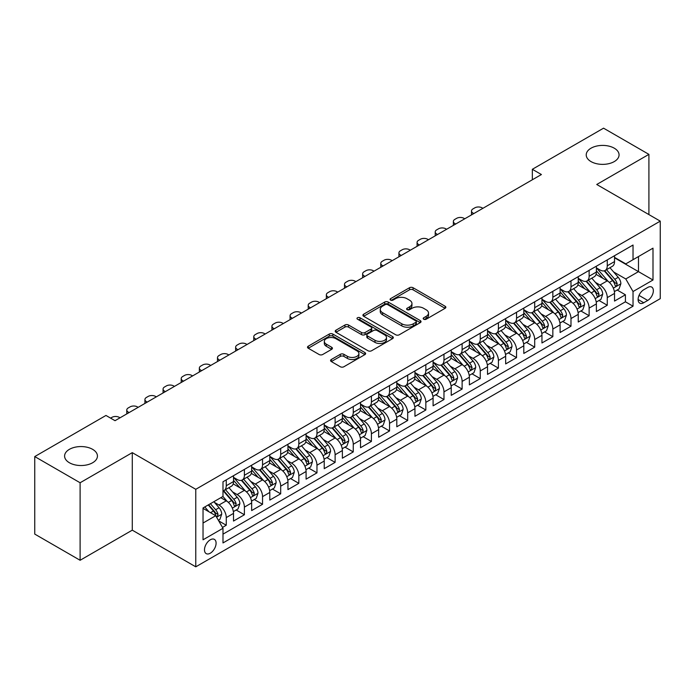 <?xml version="1.0" encoding="UTF-8"?>
<svg xmlns="http://www.w3.org/2000/svg" width="695" height="695" viewBox="0 0 695 695"><rect width="100%" height="100%" fill="white"/><g stroke="black" fill="none" stroke-linecap="round" stroke-linejoin="round"><path stroke-width="1.04" d="M423.707 319.222A1.764 1.016 0 0 0 426.2 319.222L445.121 308.293A2.519 1.451 0 0 0 445.86 307.268A2.519 1.451 0 0 0 445.121 306.243L413.065 287.73A2.519 1.451 0 0 0 409.503 287.73L390.581 298.659A1.764 1.016 0 0 0 390.069 299.38A1.764 1.016 0 0 0 390.581 300.092A1.764 1.016 0 0 0 393.075 300.092L395.524 298.685A8.062 4.657 0 0 1 406.923 298.685L409.598 300.223A8.062 4.657 0 0 1 411.953 303.515A8.062 4.657 0 0 1 409.598 306.808L407.148 308.215A1.764 1.016 0 0 0 406.627 308.936A1.764 1.016 0 0 0 407.148 309.657A1.764 1.016 0 0 0 409.642 309.657L412.092 308.241A8.062 4.657 0 0 1 423.49 308.241L426.157 309.788A8.062 4.657 0 0 1 428.52 313.08A8.062 4.657 0 0 1 426.157 316.364L423.707 317.78A1.764 1.016 0 0 0 423.194 318.501A1.764 1.016 0 0 0 423.707 319.222L423.707 317.78M92.626 449.344A16.419 9.478 0 0 0 74.73 447.285A16.419 9.478 0 0 0 64.592 456.05A16.419 9.478 0 0 0 69.404 462.748A16.419 9.478 0 0 0 87.301 464.807A16.419 9.478 0 0 0 97.439 456.05A16.419 9.478 0 0 0 92.626 449.344M614.258 148.183A16.419 9.478 0 0 0 596.362 146.132A16.419 9.478 0 0 0 586.224 154.889A16.419 9.478 0 0 0 591.028 161.596A16.419 9.478 0 0 0 608.924 163.646A16.419 9.478 0 0 0 619.063 154.889A16.419 9.478 0 0 0 614.258 148.183M210.29 553.203A8.21 4.743 120 0 0 215.65 545.966A8.21 4.743 120 0 0 214.399 539.389A8.21 4.743 120 0 0 210.29 539.798A8.21 4.743 120 0 0 204.929 547.034A8.21 4.743 120 0 0 206.18 553.611A8.21 4.743 120 0 0 210.29 553.203M331.324 359.497A2.519 1.451 0 0 0 330.585 360.531A2.519 1.451 0 0 0 331.324 361.556L340.315 366.752A2.519 1.451 0 0 0 343.877 366.752L364.892 354.615A2.519 1.451 0 0 0 365.631 353.59A2.519 1.451 0 0 0 364.892 352.556L332.836 334.052A2.519 1.451 0 0 0 329.274 334.052L308.259 346.188A2.519 1.451 0 0 0 307.52 347.213A2.519 1.451 0 0 0 308.259 348.238L319.127 354.511A2.519 1.451 0 0 0 322.689 354.511L331.68 349.324A2.519 1.451 0 0 0 332.418 348.291A2.519 1.451 0 0 0 331.68 347.265L326.294 344.155A6.742 3.892 0 0 1 324.322 341.401A6.742 3.892 0 0 1 328.474 337.813A6.742 3.892 0 0 1 335.824 338.656L356.926 350.836A6.742 3.892 0 0 1 358.898 353.59A6.742 3.892 0 0 1 354.737 357.178A6.742 3.892 0 0 1 347.396 356.335L343.877 354.311A2.519 1.451 0 0 0 340.315 354.311L331.324 359.497L331.324 361.556L340.315 356.405L340.315 354.311M132.276 452.645L80.107 482.756L34.75 456.572L34.75 534.09L80.107 560.274L132.276 530.163L195.773 566.825L195.773 489.306L132.276 452.645L132.276 530.163M648.913 214.599L648.913 154.368L596.744 184.479L660.25 221.14L195.773 489.306M648.913 154.368L603.555 128.175L532.335 169.293L532.335 179.77M34.75 456.572L105.961 415.454L115.031 420.692L541.414 174.532L532.335 169.293M395.707 334.773A2.519 1.451 0 0 0 399.269 334.773L420.284 322.636A2.519 1.451 0 0 0 421.022 321.611A2.519 1.451 0 0 0 420.284 320.586L388.227 302.073A2.519 1.451 0 0 0 384.665 302.073L363.65 314.209A2.519 1.451 0 0 0 362.912 315.235A2.519 1.451 0 0 0 363.65 316.268L395.707 334.773M358.212 319.604A1.764 1.016 0 0 1 359.993 319.848L359.993 317.754L392.588 336.571A2.519 1.451 0 0 1 393.327 337.596A2.519 1.451 0 0 1 392.588 338.63L371.573 350.758A2.519 1.451 0 0 1 368.011 350.758L335.954 332.253L335.954 330.195A2.519 1.451 0 0 0 335.216 331.228A2.519 1.451 0 0 0 335.954 332.253M335.954 330.195L344.946 325.008A2.519 1.451 0 0 1 348.508 325.008L361.513 332.514A2.519 1.451 0 0 0 365.075 332.514L371.034 329.065A2.519 1.451 0 0 0 371.773 328.04A2.519 1.451 0 0 0 371.034 327.006L357.499 319.196A1.764 1.016 0 0 1 356.987 318.475A1.764 1.016 0 0 1 358.073 317.537A1.764 1.016 0 0 1 359.993 317.754M222.487 527.409L226.257 525.238L218.725 520.894M214.442 502.389L218.995 505.022A10.26 5.925 60 0 1 226.257 517.593L233.511 513.397L233.511 521.05L244.397 514.76L236.144 509.991M232.59 491.912L237.143 494.545A10.26 5.925 60 0 1 244.397 507.115L251.66 502.928L251.66 510.573L262.545 504.283L254.283 499.523M250.73 481.435L255.282 484.068A10.26 5.925 60 0 1 262.545 496.638L269.799 492.451L269.799 500.096L280.684 493.815L272.431 489.045M268.869 470.967L273.43 473.59A10.26 5.925 60 0 1 280.684 486.161L287.947 481.974L287.947 489.619L298.833 483.338L290.571 478.568M287.018 460.49L291.57 463.122A10.26 5.925 60 0 1 298.833 475.693L306.087 471.497L306.087 479.15L316.972 472.861L308.719 468.091M305.157 450.012L309.718 452.645A10.26 5.925 60 0 1 316.972 465.216L324.235 461.028L324.235 468.673L335.12 462.384L326.858 457.623M323.305 439.535L327.858 442.168A10.26 5.925 60 0 1 335.12 454.739L342.374 450.551L342.374 458.196L353.26 451.915L345.007 447.146M341.445 429.067L346.006 431.691A10.26 5.925 60 0 1 353.26 444.261L360.514 440.074L360.514 447.719L371.408 441.438L363.146 436.668M359.593 418.59L364.145 421.222A10.26 5.925 60 0 1 371.408 433.793L378.662 429.597L378.662 437.242L389.548 430.961L381.294 426.191M377.733 408.113L382.293 410.745A10.26 5.925 60 0 1 389.548 423.316L396.802 419.12L396.802 426.773L407.687 420.484L399.434 415.723M395.881 397.636L400.433 400.268A10.26 5.925 60 0 1 407.687 412.839L414.95 408.651L414.95 416.296L425.835 410.007L417.582 405.246M414.02 387.167L418.581 389.791A10.26 5.925 60 0 1 425.835 402.362L433.089 398.174L433.089 405.819L443.975 399.538L435.722 394.769M432.168 376.69L436.721 379.322A10.26 5.925 60 0 1 443.975 391.884L451.237 387.697L451.237 395.342L462.123 389.061L453.87 384.292M450.308 366.213L454.869 368.845A10.26 5.925 60 0 1 462.123 381.416L469.377 377.22L469.377 384.874L480.262 378.584L472.009 373.823M468.456 355.736L473.008 358.368A10.26 5.925 60 0 1 480.262 370.939L487.525 366.752L487.525 374.397L498.411 368.107L490.157 363.346M486.596 345.259L491.148 347.891A10.26 5.925 60 0 1 498.411 360.462L505.665 356.274L505.665 363.919L516.55 357.638L508.297 352.869M504.744 334.79L509.296 337.414A10.26 5.925 60 0 1 516.55 349.985L523.813 345.797L523.813 353.442L534.698 347.161L526.445 342.392M522.883 324.313L527.436 326.945A10.26 5.925 60 0 1 534.698 339.516L541.952 335.32L541.952 342.974L552.838 336.684L544.585 331.915M541.031 313.836L545.584 316.468A10.26 5.925 60 0 1 552.838 329.039L560.101 324.852L560.101 332.497L570.986 326.207L562.724 321.446M559.171 303.359L563.723 305.991A10.26 5.925 60 0 1 570.986 318.562L578.24 314.375L578.24 322.02L589.125 315.738L580.872 310.969M577.31 292.89L581.871 295.514A10.26 5.925 60 0 1 589.125 308.085L596.388 303.897L596.388 311.542L607.274 305.261L607.274 297.616A10.26 5.925 -120 0 0 600.011 285.046L595.459 282.413M599.012 300.492L607.274 305.261M233.511 513.397A10.26 5.925 -120 0 0 226.257 500.826L220.81 497.69M251.66 502.928A10.26 5.925 -120 0 0 244.397 490.357L233.181 483.876M269.799 492.451A10.26 5.925 -120 0 0 262.545 479.88L251.321 473.399M287.947 481.974A10.26 5.925 -120 0 0 280.684 469.403L269.469 462.922M306.087 471.497A10.26 5.925 -120 0 0 298.833 458.926L287.608 452.454M324.235 461.028A10.26 5.925 -120 0 0 316.972 448.457L305.757 441.977M342.374 450.551A10.26 5.925 -120 0 0 335.12 437.98L323.896 431.499M360.514 440.074A10.26 5.925 -120 0 0 353.26 427.503L342.044 421.022M378.662 429.597A10.26 5.925 -120 0 0 371.408 417.026L360.184 410.554M396.802 419.12A10.26 5.925 -120 0 0 389.548 406.558L378.323 400.077M414.95 408.651A10.26 5.925 -120 0 0 407.687 396.081L396.471 389.6M433.089 398.174A10.26 5.925 -120 0 0 425.835 385.603L414.611 379.123M451.237 387.697A10.26 5.925 -120 0 0 443.975 375.126L432.759 368.654M469.377 377.22A10.26 5.925 -120 0 0 462.123 364.649L450.899 358.177M487.525 366.752A10.26 5.925 -120 0 0 480.262 354.181L469.047 347.7M505.665 356.274A10.26 5.925 -120 0 0 498.411 343.704L487.186 337.223M523.813 345.797A10.26 5.925 -120 0 0 516.55 333.226L505.334 326.746M541.952 335.32A10.26 5.925 -120 0 0 534.698 322.749L523.474 316.277M560.101 324.852A10.26 5.925 -120 0 0 552.838 312.281L541.622 305.8M578.24 314.375A10.26 5.925 -120 0 0 570.986 301.804L559.762 295.323M596.388 303.897A10.26 5.925 -120 0 0 589.125 291.327L577.91 284.846M647.731 287.452L643.735 289.754A7.958 4.596 120 0 0 638.54 296.765A7.958 4.596 120 0 0 639.765 303.142A7.958 4.596 120 0 0 643.735 302.742L647.731 300.44A7.958 4.596 120 0 0 652.926 293.429A7.958 4.596 120 0 0 651.71 287.061A7.958 4.596 120 0 0 647.731 287.452M195.773 566.825L660.25 298.659L660.25 221.14M203.036 523.04L215.728 515.707L222.991 528.278L222.991 542.943L633.032 306.2L633.032 291.535L625.778 278.964L613.598 271.936M222.991 528.278L203.036 539.798L203.036 507.949L222.991 496.43L222.991 481.765L633.032 245.031L633.032 259.695L652.996 248.167L652.996 280.015L633.032 291.535M233.511 477.361L237.143 479.463A10.26 5.925 60 0 0 242.277 479.967L249.531 475.78A10.26 5.925 -120 0 0 251.66 471.08L251.66 465.216M251.66 466.892L255.282 468.986A10.26 5.925 60 0 0 260.416 469.49L267.671 465.303A10.26 5.925 -120 0 0 269.799 460.603L269.799 454.739M269.799 456.415L273.43 458.509A10.26 5.925 60 0 0 278.565 459.021L285.819 454.825A10.26 5.925 -120 0 0 287.947 450.125L287.947 444.261M287.947 445.938L291.57 448.032A10.26 5.925 60 0 0 296.704 448.544L303.958 444.357A10.26 5.925 -120 0 0 306.087 439.657L306.087 433.784M306.087 435.461L309.718 437.563A10.26 5.925 60 0 0 314.844 438.067L322.106 433.88A10.26 5.925 -120 0 0 324.235 429.18L324.235 423.316M324.235 424.993L327.858 427.086A10.26 5.925 60 0 0 332.992 427.59L340.246 423.403A10.26 5.925 -120 0 0 342.374 418.703L342.374 412.839M342.374 414.515L346.006 416.609A10.26 5.925 60 0 0 351.131 417.122L358.394 412.926A10.26 5.925 -120 0 0 360.514 408.226L360.514 402.362M360.514 404.038L364.145 406.132A10.26 5.925 60 0 0 369.28 406.644L376.534 402.448A10.26 5.925 -120 0 0 378.662 397.757L378.662 391.884M378.662 393.561L382.293 395.663A10.26 5.925 60 0 0 387.419 396.167L394.682 391.98A10.26 5.925 -120 0 0 396.802 387.28L396.802 381.416M396.802 383.093L400.433 385.186A10.26 5.925 60 0 0 405.567 385.69L412.821 381.503A10.26 5.925 -120 0 0 414.95 376.803L414.95 370.939M414.95 372.616L418.581 374.709A10.26 5.925 60 0 0 423.707 375.213L430.969 371.026A10.26 5.925 -120 0 0 433.089 366.326L433.089 360.462M433.089 362.138L436.721 364.232A10.26 5.925 60 0 0 441.855 364.745L449.109 360.549A10.26 5.925 -120 0 0 451.237 355.857L451.237 349.985M451.237 351.661L454.869 353.755A10.26 5.925 60 0 0 459.994 354.268L467.257 350.08A10.26 5.925 -120 0 0 469.377 345.38L469.377 339.516M469.377 341.193L473.008 343.287A10.26 5.925 60 0 0 478.143 343.79L485.397 339.603A10.26 5.925 -120 0 0 487.525 334.903L487.525 329.039M487.525 330.716L491.148 332.809A10.26 5.925 60 0 0 496.282 333.313L503.545 329.126A10.26 5.925 -120 0 0 505.665 324.426L505.665 318.562M505.665 320.239L509.296 322.332A10.26 5.925 60 0 0 514.43 322.845L521.684 318.649A10.26 5.925 -120 0 0 523.813 313.958L523.813 308.085M523.813 309.762L527.436 311.855A10.26 5.925 60 0 0 532.57 312.368L539.824 308.18A10.26 5.925 -120 0 0 541.952 303.48L541.952 297.608M541.952 299.284L545.584 301.387A10.26 5.925 60 0 0 550.718 301.891L557.972 297.703A10.26 5.925 -120 0 0 560.101 293.003L560.101 287.139M560.101 288.816L563.723 290.91A10.26 5.925 60 0 0 568.857 291.413L576.112 287.226A10.26 5.925 -120 0 0 578.24 282.526L578.24 276.662M578.24 278.339L581.871 280.433A10.26 5.925 60 0 0 587.006 280.945L594.26 276.749A10.26 5.925 -120 0 0 596.388 272.049L596.388 266.185M222.991 534.142L625.413 301.804L625.413 294.784L614.528 301.065L614.528 293.42A10.26 5.925 -120 0 0 607.274 280.849L596.049 274.377M596.388 267.862L600.011 269.955A10.26 5.925 -120 0 0 605.145 270.468A10.26 5.925 -120 0 0 607.274 265.768L607.274 259.904M605.145 270.468L612.399 266.281A10.26 5.925 -120 0 0 614.528 261.581L614.528 255.708M226.257 479.88L226.257 485.744A10.26 5.925 60 0 1 224.129 490.444A10.26 5.925 60 0 1 222.991 490.861M224.129 490.444L231.392 486.257A10.26 5.925 -120 0 0 233.511 481.557L233.511 475.693M244.397 469.403L244.397 475.267A10.26 5.925 60 0 1 242.277 479.967M262.545 458.926L262.545 464.799A10.26 5.925 60 0 1 260.416 469.49M280.684 448.457L280.684 454.322A10.26 5.925 60 0 1 278.565 459.021M298.833 437.98L298.833 443.844A10.26 5.925 60 0 1 296.704 448.544M316.972 427.503L316.972 433.367A10.26 5.925 60 0 1 314.844 438.067M335.12 417.026L335.12 422.89A10.26 5.925 60 0 1 332.992 427.59M353.26 406.549L353.26 412.422A10.26 5.925 60 0 1 351.131 417.122M371.408 396.081L371.408 401.945A10.26 5.925 60 0 1 369.28 406.644M389.548 385.603L389.548 391.467A10.26 5.925 60 0 1 387.419 396.167M407.687 375.126L407.687 380.99A10.26 5.925 60 0 1 405.567 385.69M425.835 364.649L425.835 370.522A10.26 5.925 60 0 1 423.707 375.213M443.975 354.181L443.975 360.045A10.26 5.925 60 0 1 441.855 364.745M462.123 343.704L462.123 349.568A10.26 5.925 60 0 1 459.994 354.268M480.262 333.226L480.262 339.091A10.26 5.925 60 0 1 478.143 343.79M498.411 322.749L498.411 328.622A10.26 5.925 60 0 1 496.282 333.313M516.55 312.281L516.55 318.145A10.26 5.925 60 0 1 514.43 322.845M534.698 301.804L534.698 307.668A10.26 5.925 60 0 1 532.57 312.368M552.838 291.327L552.838 297.191A10.26 5.925 60 0 1 550.718 301.891M570.986 280.849L570.986 286.722A10.26 5.925 60 0 1 568.857 291.413M589.125 270.372L589.125 276.245A10.26 5.925 60 0 1 587.006 280.945M589.125 308.085L589.125 315.738M570.986 318.562L570.986 326.207M552.838 329.039L552.838 336.684M534.698 339.516L534.698 347.161M516.55 349.985L516.55 357.638M498.411 360.462L498.411 368.107M480.262 370.939L480.262 378.584M462.123 381.416L462.123 389.061M443.975 391.884L443.975 399.538M425.835 402.362L425.835 410.007M407.687 412.839L407.687 420.484M389.548 423.316L389.548 430.961M371.408 433.793L371.408 441.438M353.26 444.261L353.26 451.915M335.12 454.739L335.12 462.384M316.972 465.216L316.972 472.861M298.833 475.693L298.833 483.338M280.684 486.161L280.684 493.815M262.545 496.638L262.545 504.283M244.397 507.115L244.397 514.76M226.257 517.593L226.257 525.238M215.728 515.707L203.036 508.375M625.778 278.964L638.479 271.632L638.479 256.551L652.996 248.167M614.528 257.81L652.996 280.015M614.528 257.385L625.778 263.883L633.032 259.695M80.107 482.756L80.107 560.274M617.16 290.015L625.413 294.784M625.413 301.804L633.032 306.2M424.41 319.465L426.157 318.466A8.062 4.657 0 0 0 428.52 315.174L428.52 313.08M411.953 303.515L411.953 305.609A8.062 4.657 0 0 1 409.598 308.901L407.852 309.909M445.087 308.319L413.065 289.824A2.519 1.451 0 0 0 409.503 289.824L391.285 300.344M420.249 322.662L388.227 304.167A2.519 1.451 0 0 0 384.665 304.167L363.685 316.286M415.827 322.332A1.764 1.016 0 0 0 416.348 321.611A1.764 1.016 0 0 0 415.827 320.89L387.688 304.645A1.764 1.016 0 0 0 385.195 304.645L382.615 306.139A8.062 4.657 0 0 0 380.252 309.431A8.062 4.657 0 0 0 382.615 312.715L401.849 323.818A8.062 4.657 0 0 0 413.247 323.818L415.827 322.332L415.827 324.426A1.764 1.016 0 0 0 416.348 323.705L416.348 321.611M380.252 309.431L380.252 311.525A8.062 4.657 0 0 0 382.615 314.809L382.615 312.715M415.827 324.426L413.247 325.92A8.062 4.657 0 0 1 401.849 325.92L382.615 314.809M335.989 332.271L344.946 327.102L344.946 325.008M371.773 328.04L371.773 330.134A2.519 1.451 0 0 1 371.034 331.159L365.075 334.608A2.519 1.451 0 0 1 361.513 334.608L348.508 327.102A2.519 1.451 0 0 0 344.946 327.102M359.993 319.848L392.553 338.647M375.005 340.298A6.742 3.892 0 0 0 382.346 341.141A6.742 3.892 0 0 0 386.498 337.553A6.742 3.892 0 0 0 384.526 334.799L377.09 330.507A2.519 1.451 0 0 0 373.528 330.507L367.568 333.947A2.519 1.451 0 0 0 366.83 334.981A2.519 1.451 0 0 0 367.568 336.006L375.005 340.298L375.005 342.392A6.742 3.892 0 0 0 382.346 343.234A6.742 3.892 0 0 0 386.498 339.647L386.498 337.553M366.83 334.981L366.83 337.075A2.519 1.451 0 0 0 367.568 338.1L367.568 336.006M375.005 342.392L367.568 338.1M358.898 353.59L358.898 355.684A6.742 3.892 0 0 1 354.737 359.28A6.742 3.892 0 0 1 347.396 358.438L343.877 356.405A2.519 1.451 0 0 0 340.315 356.405M324.322 341.401L324.322 343.495A6.742 3.892 0 0 0 326.294 346.249L326.294 344.155M331.645 349.342L326.294 346.249M364.892 352.556L364.892 354.615L332.836 336.145A2.519 1.451 0 0 0 329.274 336.145L308.293 348.264M614.371 291.622L619.063 288.92L620.878 283.682A6.802 3.927 -120 0 0 618.229 277.296L609.941 267.697M473.825 213.547L473.008 213.078A5.134 2.962 -0 0 1 471.505 210.985A5.134 2.962 -0 0 1 473.008 208.891L474.824 207.84A5.134 2.962 -0 0 1 482.078 207.84L482.895 208.309M608.281 281.518L598.447 270.129A19.625 11.337 -120 0 0 596.388 267.975M602.886 278.321L597.387 271.954A16.289 9.409 -120 0 0 596.388 270.859M604.224 270.833L612.608 280.545A6.802 3.927 60 0 1 615.032 285.228L615.527 286.036L616.439 285.906L617.203 283.968A6.802 3.927 -120 0 0 614.78 279.286L606.492 269.686M604.711 270.676L613.72 281.11A3.466 1.998 60 0 1 614.597 282.465L617.203 283.968M596.232 302.099L600.923 299.397L602.73 294.159A6.802 3.927 -120 0 0 600.089 287.773L591.793 278.174M455.677 224.025L454.869 223.555A5.134 2.962 -0 0 1 453.366 221.462A5.134 2.962 -0 0 1 454.869 219.359L456.676 218.317A5.134 2.962 -0 0 1 463.939 218.317L464.755 218.786M590.133 291.987L580.308 280.606A19.625 11.337 -120 0 0 578.24 278.452M584.747 288.799L579.248 282.431A16.289 9.409 -120 0 0 578.24 281.336M586.076 281.31L594.46 291.014A6.802 3.927 60 0 1 596.883 295.705L597.379 296.504L598.299 296.383L599.064 294.445A6.802 3.927 -120 0 0 596.64 289.763L588.352 280.163M586.571 281.154L595.58 291.587A3.466 1.998 60 0 1 596.449 292.934L599.064 294.445M578.092 312.576L582.775 309.866L584.591 304.627A6.802 3.927 -120 0 0 581.941 298.242L573.653 288.651M437.537 234.502L436.721 234.033A5.134 2.962 -0 0 1 435.218 231.93A5.134 2.962 -0 0 1 436.721 229.837L438.536 228.794A5.134 2.962 -0 0 1 445.79 228.794L446.607 229.263M571.994 302.464L562.159 291.083A19.625 11.337 -120 0 0 560.101 288.929M566.599 299.276L561.1 292.908A16.289 9.409 -120 0 0 560.101 291.813M567.937 291.787L576.32 301.491A6.802 3.927 60 0 1 578.744 306.174L579.239 306.982L580.16 306.851L580.916 304.923A6.802 3.927 -120 0 0 578.492 300.24L570.204 290.64M568.423 291.631L577.432 302.056A3.466 1.998 60 0 1 578.309 303.411L580.916 304.923M559.944 323.053L564.635 320.343L566.451 315.104A6.802 3.927 -120 0 0 563.801 308.719L555.514 299.119M419.389 244.979L418.581 244.501A5.134 2.962 -0 0 1 417.078 242.407A5.134 2.962 -0 0 1 418.581 240.314L420.388 239.262A5.134 2.962 -0 0 1 427.651 239.262L428.467 239.74M553.846 312.941L544.02 301.56A19.625 11.337 -120 0 0 541.952 299.397M548.459 309.744L542.96 303.376A16.289 9.409 -120 0 0 541.952 302.282M549.788 302.264L558.172 311.968A6.802 3.927 60 0 1 560.596 316.651L561.091 317.459L562.012 317.328L562.776 315.4A6.802 3.927 -120 0 0 560.352 310.708L552.065 301.117M550.284 302.099L559.293 312.533A3.466 1.998 60 0 1 560.161 313.888L562.776 315.4M541.805 333.522L546.487 330.82L548.303 325.581A6.802 3.927 -120 0 0 545.653 319.196L537.365 309.596M401.25 255.447L400.433 254.978A5.134 2.962 -0 0 1 398.93 252.884A5.134 2.962 -0 0 1 400.433 250.791L402.249 249.74A5.134 2.962 -0 0 1 409.503 249.74L410.319 250.209M535.706 323.418L525.872 312.038A19.625 11.337 -120 0 0 523.813 309.874M530.311 320.221L524.812 313.853A16.289 9.409 -120 0 0 523.813 312.759M531.649 312.733L540.032 322.445A6.802 3.927 60 0 1 542.456 327.128L542.951 327.936L543.872 327.805L544.637 325.868A6.802 3.927 -120 0 0 542.204 321.186L533.916 311.586M532.135 312.576L541.153 323.01A3.466 1.998 60 0 1 542.022 324.365L544.637 325.868M523.656 343.999L528.348 341.297L530.163 336.059A6.802 3.927 -120 0 0 527.514 329.673L519.226 320.074M383.11 265.924L382.293 265.455A5.134 2.962 -0 0 1 380.791 263.362A5.134 2.962 -0 0 1 382.293 261.268L384.1 260.217A5.134 2.962 -0 0 1 391.363 260.217L392.18 260.686M517.558 333.895L507.732 322.506A19.625 11.337 -120 0 0 505.665 320.352M512.172 330.698L506.672 324.33A16.289 9.409 -120 0 0 505.665 323.236M513.501 323.21L521.884 332.922A6.802 3.927 60 0 1 524.308 337.605L524.803 338.413L525.724 338.283L526.489 336.345A6.802 3.927 -120 0 0 524.065 331.663L515.777 322.063M513.996 323.053L523.005 333.487A3.466 1.998 60 0 1 523.882 334.842L526.489 336.345M505.517 354.476L510.2 351.766L512.015 346.527A6.802 3.927 -120 0 0 509.366 340.15L501.078 330.551M364.962 276.402L364.145 275.932A5.134 2.962 -0 0 1 362.642 273.83A5.134 2.962 -0 0 1 364.145 271.736L365.961 270.694A5.134 2.962 -0 0 1 373.215 270.694L374.032 271.163M499.418 344.364L489.584 332.983A19.625 11.337 -120 0 0 487.525 330.829M494.023 341.176L488.524 334.808A16.289 9.409 -120 0 0 487.525 333.713M495.361 333.687L503.745 343.391A6.802 3.927 60 0 1 506.168 348.082L506.664 348.881L507.585 348.751L508.349 346.822A6.802 3.927 -120 0 0 505.925 342.14L497.629 332.54M495.848 333.531L504.865 343.956A3.466 1.998 60 0 1 505.734 345.311L508.349 346.822M487.369 364.953L492.06 362.243L493.876 357.004A6.802 3.927 -120 0 0 491.226 350.619L482.938 341.028M346.822 286.879L346.006 286.401A5.134 2.962 -0 0 1 344.503 284.307A5.134 2.962 -0 0 1 346.006 282.213L347.821 281.171A5.134 2.962 -0 0 1 355.076 281.171L355.892 281.64M481.27 354.841L471.445 343.46A19.625 11.337 -120 0 0 469.377 341.297M475.884 351.644L470.385 345.285A16.289 9.409 -120 0 0 469.377 344.19M477.213 344.164L485.597 353.868A6.802 3.927 60 0 1 488.02 358.551L488.516 359.358L489.436 359.228L490.201 357.299A6.802 3.927 -120 0 0 487.777 352.608L479.489 343.017M477.708 343.999L486.717 354.433A3.466 1.998 60 0 1 487.595 355.788L490.201 357.299M469.229 375.422L473.912 372.72L475.728 367.481A6.802 3.927 -120 0 0 473.078 361.096L464.79 351.496M328.674 297.347L327.858 296.878A5.134 2.962 -0 0 1 326.355 294.784A5.134 2.962 -0 0 1 327.858 292.691L329.673 291.639A5.134 2.962 -0 0 1 336.927 291.639L337.744 292.108M463.131 365.318L453.296 353.937A19.625 11.337 -120 0 0 451.237 351.774M457.736 362.121L452.236 355.753A16.289 9.409 -120 0 0 451.237 354.659M459.074 354.632L467.457 364.345A6.802 3.927 60 0 1 469.881 369.028L470.376 369.836L471.297 369.705L472.061 367.768A6.802 3.927 -120 0 0 469.638 363.085L461.341 353.486M459.569 354.476L468.578 364.91A3.466 1.998 60 0 1 469.446 366.265L472.061 367.768M451.081 385.899L455.772 383.197L457.588 377.958A6.802 3.927 -120 0 0 454.938 371.573L446.65 361.973M310.535 307.824L309.718 307.355A5.134 2.962 -0 0 1 308.215 305.261A5.134 2.962 -0 0 1 309.718 303.168L311.534 302.116A5.134 2.962 -0 0 1 318.788 302.116L319.604 302.586M444.991 375.795L435.157 364.406A19.625 11.337 -120 0 0 433.089 362.251M439.596 372.598L434.097 366.23A16.289 9.409 -120 0 0 433.089 365.136M440.925 365.11L449.309 374.822A6.802 3.927 60 0 1 451.741 379.505L452.228 380.313L453.149 380.182L453.913 378.245A6.802 3.927 -120 0 0 451.489 373.562L443.202 363.963M441.421 364.953L450.43 375.387A3.466 1.998 60 0 1 451.307 376.742L453.913 378.245M432.942 396.376L437.624 393.665L439.44 388.435A6.802 3.927 -120 0 0 436.79 382.05L428.502 372.451M292.387 318.301L291.57 317.832A5.134 2.962 -0 0 1 290.067 315.738A5.134 2.962 -0 0 1 291.57 313.636L293.386 312.594A5.134 2.962 -0 0 1 300.648 312.594L301.456 313.063M426.843 386.264L417.009 374.883A19.625 11.337 -120 0 0 414.95 372.729M421.448 383.075L415.949 376.707A16.289 9.409 -120 0 0 414.95 375.613M422.786 375.587L431.169 385.291A6.802 3.927 60 0 1 433.593 389.982L434.088 390.781L435.009 390.651L435.774 388.722A6.802 3.927 -120 0 0 433.35 384.04L425.053 374.44M423.281 375.43L432.29 385.855A3.466 1.998 60 0 1 433.159 387.211L435.774 388.722M414.793 406.853L419.485 404.142L421.3 398.904A6.802 3.927 -120 0 0 418.651 392.519L410.363 382.928M274.247 328.778L273.43 328.301A5.134 2.962 -0 0 1 271.927 326.207A5.134 2.962 -0 0 1 273.43 324.113L275.246 323.071A5.134 2.962 -0 0 1 282.5 323.071L283.317 323.54M408.703 396.741L398.869 385.36A19.625 11.337 -120 0 0 396.802 383.206M403.309 393.544L397.809 387.185A16.289 9.409 -120 0 0 396.802 386.09M404.638 386.064L413.03 395.768A6.802 3.927 60 0 1 415.454 400.45L415.949 401.258L416.861 401.128L417.626 399.199A6.802 3.927 -120 0 0 415.202 394.508L406.914 384.917M405.133 385.899L414.142 396.332A3.466 1.998 60 0 1 415.019 397.688L417.626 399.199M396.654 417.33L401.345 414.62L403.152 409.381A6.802 3.927 -120 0 0 400.511 402.996L392.215 393.396M256.099 339.247L255.282 338.778A5.134 2.962 -0 0 1 253.779 336.684A5.134 2.962 -0 0 1 255.282 334.59L257.098 333.539A5.134 2.962 -0 0 1 264.361 333.539L265.169 334.017M390.555 407.218L380.721 395.837A19.625 11.337 -120 0 0 378.662 393.674M385.16 404.021L379.661 397.653A16.289 9.409 -120 0 0 378.662 396.558M386.498 396.532L394.882 406.245A6.802 3.927 60 0 1 397.305 410.927L397.801 411.735L398.721 411.605L399.486 409.668A6.802 3.927 -120 0 0 397.062 404.985L388.766 395.386M386.993 396.376L396.002 406.81A3.466 1.998 60 0 1 396.871 408.165L399.486 409.668M378.506 427.799L383.197 425.097L385.013 419.858A6.802 3.927 -120 0 0 382.363 413.473L374.075 403.873M237.959 349.724L237.143 349.255A5.134 2.962 -0 0 1 235.64 347.161A5.134 2.962 -0 0 1 237.143 345.067L238.958 344.016A5.134 2.962 -0 0 1 246.212 344.016L247.029 344.485M372.416 417.695L362.582 406.306A19.625 11.337 -120 0 0 360.514 404.151M367.021 414.498L361.522 408.13A16.289 9.409 -120 0 0 360.514 407.035M368.35 407.009L376.742 416.722A6.802 3.927 60 0 1 379.166 421.405L379.661 422.213L380.573 422.082L381.338 420.145A6.802 3.927 -120 0 0 378.914 415.462L370.626 405.863M368.845 406.853L377.854 417.287A3.466 1.998 60 0 1 378.732 418.642L381.338 420.145M360.366 438.276L365.057 435.574L366.864 430.335A6.802 3.927 -120 0 0 364.223 423.95L355.927 414.35M219.811 360.201L218.995 359.732A5.134 2.962 -0 0 1 217.492 357.638A5.134 2.962 -0 0 1 218.995 355.536L220.81 354.493A5.134 2.962 -0 0 1 228.073 354.493L228.89 354.963M354.268 428.163L344.433 416.783A19.625 11.337 -120 0 0 342.374 414.628M348.881 424.975L343.382 418.607A16.289 9.409 -120 0 0 342.374 417.513M350.211 417.487L358.594 427.19A6.802 3.927 60 0 1 361.018 431.882L361.513 432.681L362.434 432.559L363.198 430.622A6.802 3.927 -120 0 0 360.774 425.939L352.487 416.34M350.706 417.33L359.715 427.755A3.466 1.998 60 0 1 360.583 429.11L363.198 430.622M342.218 448.753L346.909 446.042L348.725 440.804A6.802 3.927 -120 0 0 346.075 434.418L337.787 424.827M201.672 370.678L200.855 370.209A5.134 2.962 -0 0 1 199.352 368.107A5.134 2.962 -0 0 1 200.855 366.013L202.671 364.971A5.134 2.962 -0 0 1 209.925 364.971L210.741 365.44M336.128 438.641L326.294 427.26A19.625 11.337 -120 0 0 324.235 425.105M330.733 435.452L325.234 429.084A16.289 9.409 -120 0 0 324.235 427.99M332.071 427.964L340.454 437.668A6.802 3.927 60 0 1 342.878 442.35L343.373 443.158L344.286 443.028L345.05 441.099A6.802 3.927 -120 0 0 342.626 436.417L334.338 426.817M332.558 427.807L341.566 438.232A3.466 1.998 60 0 1 342.444 439.588L345.05 441.099M324.079 459.23L328.77 456.519L330.577 451.281A6.802 3.927 -120 0 0 327.936 444.896L319.639 435.296M183.523 381.155L182.707 380.678A5.134 2.962 -0 0 1 181.204 378.584A5.134 2.962 -0 0 1 182.707 376.49L184.523 375.439A5.134 2.962 -0 0 1 191.785 375.439L192.602 375.917M317.98 449.118L308.154 437.737A19.625 11.337 -120 0 0 306.087 435.574M312.594 445.921L307.094 439.553A16.289 9.409 -120 0 0 306.087 438.458M313.923 438.441L322.306 448.145A6.802 3.927 60 0 1 324.73 452.827L325.225 453.635L326.146 453.505L326.911 451.568A6.802 3.927 -120 0 0 324.487 446.885L316.199 437.294M314.418 438.276L323.427 448.709A3.466 1.998 60 0 1 324.296 450.065L326.911 451.568M305.939 469.698L310.622 466.997L312.437 461.758A6.802 3.927 -120 0 0 309.788 455.373L301.5 445.773M165.384 391.624L164.567 391.155A5.134 2.962 -0 0 1 163.064 389.061A5.134 2.962 -0 0 1 164.567 386.967L166.383 385.916A5.134 2.962 -0 0 1 173.637 385.916L174.454 386.385M299.84 459.595L290.006 448.214A19.625 11.337 -120 0 0 287.947 446.051M294.445 456.398L288.946 450.03A16.289 9.409 -120 0 0 287.947 448.935M295.783 448.909L304.167 458.622A6.802 3.927 60 0 1 306.591 463.304L307.086 464.112L307.998 463.982L308.762 462.045A6.802 3.927 -120 0 0 306.339 457.362L298.051 447.762M296.27 448.753L305.279 459.186A3.466 1.998 60 0 1 306.156 460.542L308.762 462.045M287.791 480.176L292.482 477.474L294.289 472.235A6.802 3.927 -120 0 0 291.648 465.85L283.352 456.25M147.236 402.101L146.428 401.632A5.134 2.962 -0 0 1 144.925 399.538A5.134 2.962 -0 0 1 146.428 397.444L148.235 396.393A5.134 2.962 -0 0 1 155.498 396.393L156.314 396.862M281.692 470.063L271.867 458.683A19.625 11.337 -120 0 0 269.799 456.528M276.306 466.875L270.807 460.507A16.289 9.409 -120 0 0 269.799 459.412M277.635 459.386L286.019 469.099A6.802 3.927 60 0 1 288.442 473.782L288.938 474.581L289.858 474.459L290.623 472.522A6.802 3.927 -120 0 0 288.199 467.839L279.911 458.24M278.13 459.23L287.139 469.664A3.466 1.998 60 0 1 288.008 471.019L290.623 472.522M269.651 490.653L274.334 487.942L276.15 482.704A6.802 3.927 -120 0 0 273.5 476.327L265.212 466.727M129.096 412.578L128.28 412.109A5.134 2.962 -0 0 1 126.777 410.007A5.134 2.962 -0 0 1 128.28 407.913L130.095 406.87A5.134 2.962 -0 0 1 137.349 406.87L138.166 407.339M263.553 480.54L253.718 469.16A19.625 11.337 -120 0 0 251.66 467.005M258.158 477.352L252.659 470.984A16.289 9.409 -120 0 0 251.66 469.889M259.496 469.863L267.879 479.567A6.802 3.927 60 0 1 270.303 484.25L270.798 485.058L271.719 484.928L272.475 482.999A6.802 3.927 -120 0 0 270.051 478.316L261.763 468.717M259.982 469.707L268.991 480.132A3.466 1.998 60 0 1 269.868 481.487L272.475 482.999M251.503 501.13L256.194 498.419L258.01 493.181A6.802 3.927 -120 0 0 255.36 486.795L247.072 477.196M110.592 418.129L111.947 417.339A5.134 2.962 -0 0 1 119.21 417.339L120.026 417.817M245.405 491.018L235.579 479.637A19.625 11.337 -120 0 0 233.511 477.474M240.018 487.82L234.519 481.461A16.289 9.409 -120 0 0 233.511 480.367M241.347 480.341L249.731 490.045A6.802 3.927 60 0 1 252.155 494.727L252.65 495.535L253.571 495.405L254.335 493.476A6.802 3.927 -120 0 0 251.911 488.785L243.624 479.194M241.843 480.176L250.852 490.609A3.466 1.998 60 0 1 251.72 491.964L254.335 493.476M233.364 511.598L238.046 508.896L239.862 503.658A6.802 3.927 -120 0 0 237.212 497.272L228.924 487.673M227.265 501.495L222.921 496.465M221.87 498.298L221.166 497.481M223.208 490.809L231.591 500.522A6.802 3.927 60 0 1 234.015 505.204L234.51 506.012L235.431 505.882L236.196 503.945A6.802 3.927 -120 0 0 233.763 499.262L225.475 489.662M223.694 490.653L232.712 501.086A3.466 1.998 60 0 1 233.581 502.442L236.196 503.945M218.36 520.26L219.907 519.374L221.722 514.135A6.802 3.927 -120 0 0 219.073 507.75L213.852 501.703M208.978 511.807L204.782 506.942M203.731 508.775L203.036 507.967M208.231 504.952L213.443 510.999A6.802 3.927 60 0 1 215.867 515.681L216.362 516.489L217.283 516.359L218.048 514.422A6.802 3.927 -120 0 0 215.624 509.739L210.403 503.693M208.648 504.709L214.564 511.563A3.466 1.998 60 0 1 215.441 512.919L218.048 514.422M218.995 505.022L226.257 500.826M237.143 494.545L244.397 490.357M255.282 484.068L262.545 479.88M273.43 473.59L280.684 469.403M291.57 463.122L298.833 458.926M309.718 452.645L316.972 448.457M327.858 442.168L335.12 437.98M346.006 431.691L353.26 427.503M364.145 421.222L371.408 417.026M382.293 410.745L389.548 406.558M400.433 400.268L407.687 396.081M418.581 389.791L425.835 385.603M436.721 379.322L443.975 375.126M454.869 368.845L462.123 364.649M473.008 358.368L480.262 354.181M491.148 347.891L498.411 343.704M509.296 337.414L516.55 333.226M527.436 326.945L534.698 322.749M545.584 316.468L552.838 312.281M563.723 305.991L570.986 301.804M581.871 295.514L589.125 291.327M600.011 285.046L607.274 280.849M607.274 265.768L614.528 261.581M226.257 485.744L233.511 481.557M244.397 475.267L251.66 471.08M262.545 464.799L269.799 460.603M280.684 454.322L287.947 450.125M298.833 443.844L306.087 439.657M316.972 433.367L324.235 429.18M335.12 422.89L342.374 418.703M353.26 412.422L360.514 408.226M371.408 401.945L378.662 397.757M389.548 391.467L396.802 387.28M407.687 380.99L414.95 376.803M425.835 370.522L433.089 366.326M443.975 360.045L451.237 355.857M462.123 349.568L469.377 345.38M480.262 339.091L487.525 334.903M498.411 328.622L505.665 324.426M516.55 318.145L523.813 313.958M534.698 307.668L541.952 303.48M552.838 297.191L560.101 293.003M570.986 286.722L578.24 282.526M589.125 276.245L596.388 272.049M607.274 297.616L614.528 293.42M639.026 295.418L647.731 300.44M638.114 299.502L643.735 302.742M426.157 318.466L426.157 316.364M407.148 309.657L407.148 308.215M409.598 308.901L409.598 306.808M390.581 300.092L390.581 298.659M409.503 289.824L409.503 287.73M413.065 289.824L413.065 287.73M445.121 308.293L445.121 306.243M363.65 316.268L363.65 314.209M384.665 304.167L384.665 302.073M388.227 304.167L388.227 302.073M420.284 322.636L420.284 320.586M401.849 325.92L401.849 323.818M413.247 325.92L413.247 323.818M348.508 327.102L348.508 325.008M361.513 334.608L361.513 332.514M365.075 334.608L365.075 332.514M371.034 331.159L371.034 329.065M392.588 338.63L392.588 336.571M343.877 356.405L343.877 354.311M347.396 358.438L347.396 356.335M331.68 349.324L331.68 347.265M308.259 348.238L308.259 346.188M329.274 336.145L329.274 334.052M332.836 336.145L332.836 334.052M473.008 213.078L473.008 214.017M613.337 288.138L620.835 283.812M598.447 270.129L599.385 269.591M614.78 279.286L618.229 277.296M609.359 282.413L612.608 280.545M454.869 223.555L454.869 224.494M595.198 298.615L602.687 294.289M580.308 280.606L581.237 280.068M596.64 289.763L600.089 287.773M591.219 292.89L594.46 291.014M436.721 234.033L436.721 234.971M577.05 309.093L584.547 304.757M562.159 291.083L563.098 290.545M578.492 300.24L581.941 298.242M573.071 303.368L576.32 301.491M418.581 244.501L418.581 245.448M558.91 319.561L566.399 315.235M544.02 301.56L544.949 301.022M560.352 310.708L563.801 308.719M554.931 313.845L558.172 311.968M400.433 254.978L400.433 255.925M540.762 330.038L548.259 325.712M525.872 312.038L526.81 311.49M542.204 321.186L545.653 319.196M536.792 324.313L540.032 322.445M382.293 265.455L382.293 266.394M522.623 340.515L530.111 336.189M507.732 322.506L508.662 321.967M524.065 331.663L527.514 329.673M518.644 334.79L521.884 332.922M364.145 275.932L364.145 276.871M504.474 350.992L511.972 346.666M489.584 332.983L490.522 332.445M505.925 342.14L509.366 340.15M500.504 345.267L503.745 343.391M346.006 286.401L346.006 287.348M486.335 361.461L493.832 357.134M471.445 343.46L472.374 342.922M487.777 352.608L491.226 350.619M482.356 355.744L485.597 353.868M327.858 296.878L327.858 297.825M468.187 371.938L475.684 367.612M453.296 353.937L454.235 353.39M469.638 363.085L473.078 361.096M464.217 366.213L467.457 364.345M309.718 307.355L309.718 308.293M450.047 382.415L457.545 378.089M435.157 364.406L436.086 363.867M451.489 373.562L454.938 371.573M446.068 376.69L449.309 374.822M291.57 317.832L291.57 318.77M431.899 392.892L439.396 388.566M417.009 374.883L417.947 374.344M433.35 384.04L436.79 382.05M427.929 387.167L431.169 385.291M273.43 328.301L273.43 329.248M413.76 403.361L421.257 399.034M398.869 385.36L399.799 384.822M415.202 394.508L418.651 392.519M409.781 397.644L413.03 395.768M255.282 338.778L255.282 339.725M395.611 413.838L403.109 409.511M380.721 395.837L381.659 395.299M397.062 404.985L400.511 402.996M391.641 408.113L394.882 406.245M237.143 349.255L237.143 350.193M377.472 424.315L384.969 419.988M362.582 406.306L363.52 405.767M378.914 415.462L382.363 413.473M373.493 418.59L376.742 416.722M218.995 359.732L218.995 360.67M359.332 434.792L366.821 430.466M344.433 416.783L345.372 416.244M360.774 425.939L364.223 423.95M355.354 429.067L358.594 427.19M200.855 370.209L200.855 371.147M341.184 445.269L348.682 440.934M326.294 427.26L327.232 426.721M342.626 436.417L346.075 434.418M337.205 439.544L340.454 437.668M182.707 380.678L182.707 381.625M323.045 455.738L330.533 451.411M308.154 437.737L309.084 437.198M324.487 446.885L327.936 444.896M319.066 450.021L322.306 448.145M164.567 391.155L164.567 392.093M304.897 466.215L312.394 461.888M290.006 448.214L290.944 447.667M306.339 457.362L309.788 455.373M300.918 460.49L304.167 458.622M146.428 401.632L146.428 402.57M286.757 476.692L294.246 472.365M271.867 458.683L272.796 458.144M288.199 467.839L291.648 465.85M282.778 470.967L286.019 469.099M128.28 412.109L128.28 413.047M268.609 487.169L276.106 482.843M253.718 469.16L254.657 468.621M270.051 478.316L273.5 476.327M264.63 481.444L267.879 479.567M250.469 497.637L257.958 493.311M235.579 479.637L236.509 479.098M251.911 488.785L255.36 486.795M246.49 491.921L249.731 490.045M232.321 508.115L239.818 503.788M233.763 499.262L237.212 497.272M228.351 502.389L231.591 500.522M216.597 517.193L221.67 514.265M215.624 509.739L219.073 507.75M210.516 512.693L213.443 510.999M471.505 210.985L471.505 214.885M453.366 221.462L453.366 225.362M435.218 231.93L435.218 235.84M417.078 242.407L417.078 246.317M398.93 252.884L398.93 256.785M380.791 263.362L380.791 267.262M362.642 273.83L362.642 277.739M344.503 284.307L344.503 288.216M326.355 294.784L326.355 298.685M308.215 305.261L308.215 309.162M290.067 315.738L290.067 319.639M271.927 326.207L271.927 330.116M253.779 336.684L253.779 340.593M235.64 347.161L235.64 351.062M217.492 357.638L217.492 361.539M199.352 368.107L199.352 372.016M181.204 378.584L181.204 382.493M163.064 389.061L163.064 392.962M144.925 399.538L144.925 403.439M126.777 410.007L126.777 413.916"/></g></svg>
